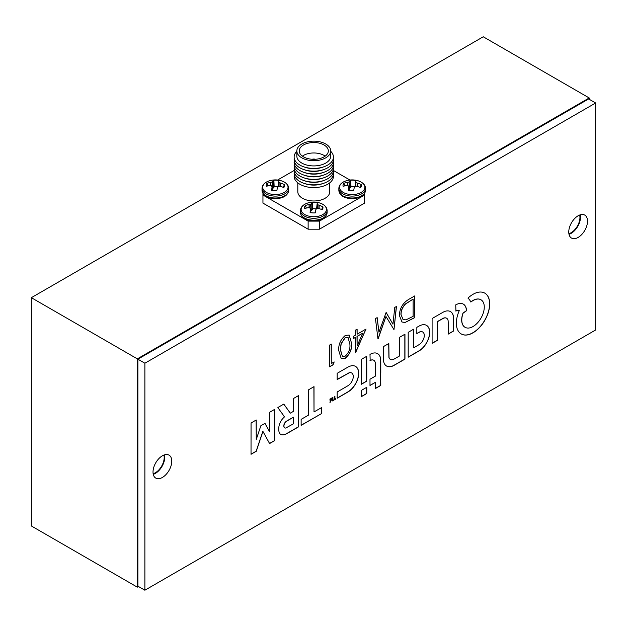 <?xml version="1.0" encoding="UTF-8"?>
<svg xmlns="http://www.w3.org/2000/svg" width="627" height="627" viewBox="0 0 627 627"><rect width="100%" height="100%" fill="white"/><g stroke="black" fill="none" stroke-linecap="round" stroke-linejoin="round"><path stroke-width="0.94" d="M153.145 473.706A12.462 7.195 120 0 0 155.394 472.742A12.462 7.195 120 0 0 163.913 455.053M568.885 233.683A12.462 7.195 120 0 0 571.134 232.719A12.462 7.195 120 0 0 579.654 215.03M589.208 99.27L589.208 97.961L137.321 358.863L137.321 587.154L138.449 586.496M589.208 97.961L483.245 36.781L31.35 297.684L31.35 525.967L137.321 587.154M137.321 358.863L31.35 297.684M324.065 144.994A14.539 8.394 0 0 0 308.218 143.168A14.539 8.394 0 0 0 299.244 150.927A14.539 8.394 0 0 0 303.499 156.86A14.539 8.394 0 0 0 319.347 158.678A14.539 8.394 0 0 0 328.321 150.927A14.539 8.394 0 0 0 324.065 144.994M325.17 156.147A14.539 8.394 0 0 0 324.065 155.425A14.539 8.394 0 0 0 302.394 156.147M296.845 150.927L296.845 156.147A16.937 9.781 0 0 0 301.806 163.059A16.937 9.781 0 0 0 320.264 165.175A16.937 9.781 0 0 0 330.719 156.147L330.719 150.927A16.937 9.781 0 0 0 325.758 144.014A16.937 9.781 0 0 0 307.301 141.89A16.937 9.781 0 0 0 296.845 150.927A16.937 9.781 0 0 0 301.806 157.839A16.937 9.781 0 0 0 320.264 159.956A16.937 9.781 0 0 0 330.719 150.927M296.845 151.303A19.649 11.349 0 0 0 299.886 165.081A19.649 11.349 0 0 0 325.813 166.03A19.649 11.349 0 0 0 330.719 151.303M304.44 167.041A16.937 9.781 0 0 0 323.124 167.041M294.275 158.427A19.649 11.349 0 0 0 299.886 167.817A19.649 11.349 0 0 0 322.388 169.995A19.649 11.349 0 0 0 333.29 158.427M304.44 169.776A16.937 9.781 0 0 0 323.124 169.776M294.275 161.163A19.649 11.349 0 0 0 299.886 170.56A19.649 11.349 0 0 0 322.388 172.738A19.649 11.349 0 0 0 333.29 161.163M304.44 172.519A16.937 9.781 0 0 0 323.124 172.519M294.275 163.906A19.649 11.349 0 0 0 299.886 173.295A19.649 11.349 0 0 0 322.388 175.474A19.649 11.349 0 0 0 333.29 163.906M304.44 175.254A16.937 9.781 0 0 0 323.124 175.254M294.275 166.649A19.649 11.349 0 0 0 299.886 176.038A19.649 11.349 0 0 0 322.388 178.217A19.649 11.349 0 0 0 333.29 166.649M304.44 177.997A16.937 9.781 0 0 0 323.124 177.997M294.275 169.384A19.649 11.349 0 0 0 299.886 178.773A19.649 11.349 0 0 0 322.388 180.952A19.649 11.349 0 0 0 333.29 169.384M304.44 180.733A16.937 9.781 0 0 0 323.124 180.733M294.275 172.127A19.649 11.349 0 0 0 299.886 181.516A19.649 11.349 0 0 0 322.388 183.695A19.649 11.349 0 0 0 333.29 172.127M304.44 183.476A16.937 9.781 0 0 0 323.124 183.476M294.275 174.862A19.649 11.349 0 0 0 299.886 184.26A19.649 11.349 0 0 0 322.388 186.431A19.649 11.349 0 0 0 333.29 174.862M297.809 182.841L297.809 191.76A15.981 9.225 0 0 0 302.488 198.281A15.981 9.225 0 0 0 319.895 200.279A15.981 9.225 0 0 0 329.763 191.76L329.763 182.841M314.707 159.305A3.684 2.124 0 0 0 312.857 159.305M315.444 159.266A3.997 2.304 0 0 0 312.121 159.266M308.131 229.192L308.131 221.112L319.433 221.112L364.624 195.021L364.624 203.109L319.433 229.192L308.131 229.192L262.948 203.109L262.948 193.437M315.256 159.274A3.903 2.249 0 0 0 312.309 159.274M333.431 170.489L349.976 180.035M277.596 180.035L294.134 170.489M308.131 221.112L262.948 195.021M364.624 195.021L364.624 193.437M319.433 221.112L319.433 229.192M272.408 190.475L272.04 187.065A20.417 3.096 90 0 0 271.695 190.31A9.193 5.306 0 0 0 274.226 190.718A9.193 5.306 0 0 0 276.86 190.686A20.417 1.035 -81.8 0 1 277.44 187.457L277.51 187.301A20.268 7.132 -67.7 0 1 278.208 186.462L278.545 186.313A20.268 14.876 -22.9 0 1 279.869 186.243L280.081 186.274A20.417 15.456 10.9 0 1 283.796 187.575A9.193 5.306 0 0 0 284.25 186.815A9.193 5.306 0 0 0 284.493 186.109A9.193 5.306 0 0 0 284.439 184.589A20.417 17.509 -166.1 0 0 280.763 183.155L280.653 186.431M283.255 187.348L284.439 184.589M273.795 194.511A12.665 7.312 0 0 0 287.495 189.362A12.665 7.312 0 0 0 280.99 180.701L280.99 180.701A20.44 20.44 0 0 0 269.759 180.701L269.759 180.701A12.665 7.312 0 0 0 262.885 188.476A12.665 7.312 0 0 0 273.795 194.511M270.684 185.639L270.66 182.426A20.417 17.509 -166.1 0 0 266.953 183.327A9.193 5.306 -0 0 0 266.303 186.313A20.417 15.456 10.9 0 1 269.986 185.545L270.19 185.545A20.268 13.308 40.8 0 1 271.373 185.796L271.64 185.984A20.268 3.347 76.9 0 1 272.016 186.901M270.66 182.426L270.903 185.686M277.902 186.822A6.921 3.997 0 0 0 274.148 186.611L272.651 188.727L272.196 182.002A20.268 16.913 151.4 0 0 270.88 182.371M272.196 182.002L272.988 188.578M273.874 187.677L273.231 181.321A20.268 9.17 103.8 0 0 272.533 181.846M273.231 181.321L273.944 187.559M278.702 181.658L278.176 186.501L278.702 181.642A20.417 1.035 -81.8 0 1 279.054 180.592A9.193 5.306 0 0 0 276.515 180.184A9.193 5.306 0 0 0 273.881 180.215A20.417 3.096 90 0 0 273.301 181.234M278.756 186.297L279.109 182.324A20.268 5.384 -94.8 0 0 278.725 181.712L278.208 186.462M279.109 182.324L279.039 186.282M280.449 186.376L280.551 183.076A20.268 15.346 -131 0 0 279.368 182.52M274.148 186.611L273.881 180.215M272.651 188.727L272.236 188.79M267.925 185.89L266.953 183.327M348.863 186.987L349.239 190.475L348.855 187.065A20.417 3.096 90 0 0 348.51 190.31A9.193 5.306 0 0 0 351.049 190.718A9.193 5.306 0 0 0 353.683 190.686A20.417 1.035 -81.8 0 1 354.263 187.457L354.333 187.301A20.268 7.132 -67.7 0 1 355.031 186.462L355.368 186.313A20.268 14.876 -22.9 0 1 356.685 186.243L356.904 186.274A20.417 15.456 10.9 0 1 360.619 187.575A9.193 5.306 0 0 0 361.074 186.815A9.193 5.306 0 0 0 361.317 186.109A9.193 5.306 0 0 0 361.262 184.589A20.417 17.509 -166.1 0 0 357.578 183.155L357.476 186.431M360.078 187.348L361.262 184.589M350.618 194.511A12.665 7.312 0 0 0 364.318 189.362A12.665 7.312 0 0 0 357.805 180.701L357.805 180.701A20.44 20.44 0 0 0 346.574 180.701L346.574 180.701A12.665 7.312 0 0 0 339.709 188.476A12.665 7.312 0 0 0 350.618 194.511M347.507 185.639L347.483 182.426A20.417 17.509 -166.1 0 0 343.768 183.327A9.193 5.306 -0 0 0 343.126 186.313A20.417 15.456 10.9 0 1 346.802 185.545L347.013 185.545A20.268 13.308 40.8 0 1 348.197 185.796L348.455 185.984A20.268 3.347 76.9 0 1 348.839 186.901M347.483 182.426L347.726 185.686M354.725 186.822A6.921 3.997 0 0 0 350.971 186.611L349.474 188.727L349.02 182.002A20.268 16.913 151.4 0 0 347.695 182.371M349.02 182.002L349.811 188.578M350.697 187.677L350.054 181.321A20.268 9.17 103.8 0 0 349.357 181.846M350.054 181.321L350.767 187.559M355.525 181.658L355 186.501L355.525 181.642A20.417 1.035 -81.8 0 1 355.877 180.592A9.193 5.306 0 0 0 353.338 180.184A9.193 5.306 0 0 0 350.705 180.215A20.417 3.096 90 0 0 350.125 181.234M355.58 186.297L355.924 182.324A20.268 5.384 -94.8 0 0 355.548 181.712L355.031 186.462M355.924 182.324L355.862 186.282M357.272 186.376L357.374 183.076A20.268 15.346 -131 0 0 356.191 182.52M350.971 186.611L350.705 180.215M349.474 188.727L349.059 188.79M344.748 185.89L343.768 183.327M310.82 212.647L310.451 209.246A20.417 3.096 90 0 0 310.099 212.49A9.193 5.306 0 0 0 312.638 212.89A9.193 5.306 0 0 0 315.271 212.867A20.417 1.035 -81.8 0 1 315.851 209.637L315.922 209.481A20.268 7.132 -67.7 0 1 316.619 208.642L316.956 208.485A20.268 14.876 -22.9 0 1 318.281 208.423L318.492 208.446A20.417 15.456 10.9 0 1 322.207 209.755A9.193 5.306 0 0 0 322.662 208.995A9.193 5.306 0 0 0 322.905 208.289A9.193 5.306 0 0 0 322.85 206.769A20.417 17.509 -166.1 0 0 319.174 205.327L319.065 208.611M321.667 209.528L322.85 206.769M312.207 216.683A12.665 7.312 0 0 0 325.907 211.534A12.665 7.312 0 0 0 319.394 202.882L319.394 202.882A20.44 20.44 0 0 0 308.17 202.882L308.17 202.882A12.665 7.312 0 0 0 301.297 210.648A12.665 7.312 0 0 0 312.207 216.683M309.095 207.819L309.072 204.598A20.417 17.509 -166.1 0 0 305.357 205.499A9.193 5.306 -0 0 0 304.714 208.485A20.417 15.456 10.9 0 1 308.398 207.717L308.602 207.725A20.268 13.308 40.8 0 1 309.785 207.968L310.051 208.164A20.268 3.347 76.9 0 1 310.428 209.081M309.072 204.598L309.315 207.858M316.314 209.003A6.921 3.997 0 0 0 312.56 208.783L311.063 210.899L310.608 204.175A20.268 16.913 151.4 0 0 309.291 204.551M310.608 204.175L311.4 210.75M312.285 209.849L311.643 203.493A20.268 9.17 103.8 0 0 310.945 204.026M311.643 203.493L312.356 209.732M317.121 203.806L316.588 208.673L317.113 203.83A20.417 1.035 -81.8 0 1 317.466 202.764A9.193 5.306 0 0 0 314.926 202.364A9.193 5.306 0 0 0 312.293 202.388A20.417 3.096 90 0 0 311.713 203.414M317.168 208.47L317.521 204.504A20.268 5.384 -94.8 0 0 317.137 203.893L316.619 208.634M317.521 204.504L317.45 208.454M318.861 208.548L318.963 205.248A20.268 15.346 -131 0 0 317.779 204.692M312.56 208.783L312.293 202.388M311.063 210.899L310.647 210.97M306.337 208.07L305.357 205.499M418.178 326.565A27.886 16.098 120 0 0 417.833 326.769L416.845 327.357L416.814 333.58L418.24 332.796A65.067 37.565 -60 0 1 418.891 332.451A26.177 15.111 -60 0 1 419.4 332.185A17.266 9.969 -60 0 1 419.8 331.996A2.72 1.567 -60 0 1 420.035 331.902A8.394 4.844 -60 0 1 421.422 331.683A7.43 4.287 -60 0 1 422.59 331.949A7.32 4.224 -60 0 1 422.739 332.028A7.32 4.224 -60 0 1 423.491 332.702A7.916 4.569 -60 0 1 424.079 333.885A5.047 2.916 -60 0 1 424.197 334.418A11.168 6.45 -60 0 1 424.26 335.132A11.31 6.529 -60 0 1 424.267 335.876A5.714 3.3 -60 0 1 424.22 336.542A7.383 4.264 -60 0 1 423.75 338.509A7.43 4.295 -60 0 1 422.872 340.485A7.649 4.42 -60 0 1 421.657 342.318A8.292 4.789 -60 0 1 420.176 343.87A3.684 2.132 -60 0 1 419.808 344.168A9.115 5.267 -60 0 1 419.345 344.474A37.534 21.671 -60 0 1 418.554 344.952A906.697 523.482 -60 0 1 416.665 346.065L413.601 347.86L413.601 329.199L408.201 332.349L408.201 357.194L413.82 353.957A971.693 561.008 120 0 0 416.014 352.695A585.203 337.875 120 0 0 417.943 351.575A1047.435 604.741 120 0 0 419.581 350.611A6.199 3.582 120 0 0 419.949 350.375A15.04 8.684 120 0 0 423.586 347.107A15.456 8.919 120 0 0 426.666 342.765A15.369 8.872 120 0 0 428.797 337.914A14.742 8.512 120 0 0 429.691 333.196A15.855 9.154 120 0 0 429.479 329.943A15.103 8.715 120 0 0 428.515 327.341A15.009 8.668 120 0 0 426.854 325.57A15.471 8.935 120 0 0 426.572 325.389A15.471 8.935 120 0 0 424.612 324.723A15.001 8.66 120 0 0 423.131 324.7A14.194 8.19 120 0 0 421.571 325.005A16.482 9.515 120 0 0 419.839 325.687A27.886 16.098 120 0 0 418.178 326.565M251.027 454.167L256.153 451.213L259.484 441.298A2189.946 1264.377 -60 0 1 261.036 436.682A395.833 228.534 -60 0 1 262.039 433.727A1860.301 1074.051 -60 0 1 262.807 431.478L262.972 431.509A0.831 0.478 -60 0 1 263.011 431.564L263.975 433.312A3531.029 2038.651 -60 0 1 265.041 435.263A6817.833 3936.298 -60 0 1 266.303 437.56L269.586 443.548L274.814 440.569L274.814 409.259L269.641 412.276L269.586 431.713L265.009 423.366L260.871 425.717L256.255 439.488L256.224 419.988L251.059 423.006L251.027 454.301L256.271 451.275L259.594 441.361A2189.946 1264.377 -60 0 1 261.145 436.753A395.833 228.534 -60 0 1 262.149 433.79A1860.301 1074.051 -60 0 1 262.925 431.541L262.854 431.447M329.912 402.275L330.155 402.15A1.85 1.066 120 0 0 330.413 401.985L330.539 401.813A1.332 0.768 120 0 0 330.641 401.523A217.389 125.51 120 0 0 330.962 400.238A47.785 27.588 -60 0 1 331.087 399.775A24.602 14.202 -60 0 1 331.189 399.391A116.003 66.971 -60 0 1 331.283 399.046L331.409 399.085A198.093 114.373 -60 0 1 331.534 399.375A35.143 20.291 -60 0 1 331.659 399.697A68.429 39.509 -60 0 1 331.808 400.081L332.529 400.904A4.945 2.861 120 0 0 332.694 400.818A1.05 0.603 120 0 0 332.804 400.739L332.921 400.543A141.114 81.471 120 0 0 332.921 400.081A53.616 30.95 120 0 0 332.929 399.548A95.461 55.113 120 0 0 332.921 398.929L332.906 397.346L332.396 397.636L332.341 399.885L331.652 398.067L331.197 398.286L330.476 401.045L330.421 398.78L329.912 399.07L330.264 402.213A1.85 1.066 120 0 0 330.523 402.048L330.648 401.883A1.332 0.768 120 0 0 330.75 401.586A217.389 125.51 120 0 0 331.08 400.308A47.785 27.588 -60 0 1 331.197 399.846A24.602 14.202 -60 0 1 331.299 399.454A116.003 66.971 -60 0 1 331.393 399.109L331.424 399.085M279.517 406.555A380.009 219.403 120 0 0 279.517 406.562A89.41 51.626 120 0 0 278.6 407.095A331.55 191.423 120 0 0 277.886 407.519L278.843 408.969A1094.209 631.742 120 0 0 279.916 410.466A2136.111 1233.293 120 0 0 281.194 412.237A5115.293 2953.327 -60 0 1 282.471 414A2587.966 1494.172 -60 0 1 283.545 415.497L284.431 416.947A0.839 0.486 120 0 0 284.25 417.088A42.91 24.774 120 0 0 283.702 417.613A26.193 15.126 120 0 0 283.153 418.17A8.519 4.914 120 0 0 282.753 418.601A9.381 5.416 120 0 0 281.774 419.824A9.961 5.753 120 0 0 280.888 421.187A10.032 5.792 120 0 0 280.136 422.637A9.703 5.604 120 0 0 279.54 424.111A9.491 5.478 120 0 0 279.117 425.6A13.206 7.626 120 0 0 278.835 427.183A14.413 8.323 120 0 0 278.717 428.766A14.97 8.645 120 0 0 278.764 430.271A12.603 7.273 120 0 0 279.462 432.943A9.209 5.314 120 0 0 280.825 434.472A9.209 5.314 120 0 0 280.912 434.519A9.695 5.596 120 0 0 283.083 434.895A14.883 8.59 120 0 0 285.896 434.103A6.591 3.809 120 0 0 286.343 433.876A470.344 271.554 120 0 0 287.864 433.014A442.78 255.644 120 0 0 289.87 431.87A1411.949 815.194 120 0 0 292.574 430.318L298.703 426.775L298.679 395.519L293.475 398.513L293.452 411.351L290.317 413.154L283.812 404.094L280.833 405.802A380.009 219.403 120 0 0 279.517 406.555M473.071 294.282A25.582 14.774 120 0 0 472.923 294.369A26.005 15.009 120 0 0 471.183 295.489A22.705 13.112 120 0 0 469.521 296.743A12.885 7.438 120 0 0 469.192 297.026A53.193 30.707 120 0 0 468.714 297.441A58.303 33.662 120 0 0 468.259 297.849A6.011 3.472 120 0 0 468.008 298.084L467.993 298.131A2.179 1.254 120 0 0 468.063 298.225A3.511 2.03 120 0 0 468.173 298.358A13.433 7.751 120 0 0 468.353 298.515A17.901 10.33 -60 0 1 468.98 299.142A27.988 16.161 -60 0 1 469.615 299.933A27.815 16.059 -60 0 1 470.187 300.803A17.133 9.891 -60 0 1 470.618 301.658A16.678 9.624 120 0 0 470.689 301.799A10.361 5.98 120 0 0 470.744 301.924A15.409 8.896 120 0 0 470.799 302.026L470.846 302.042A6.137 3.543 120 0 0 470.971 301.955A4.248 2.453 120 0 0 471.12 301.853A7.477 4.318 120 0 0 471.3 301.72A5.235 3.025 -60 0 1 471.528 301.548A23.489 13.559 -60 0 1 471.872 301.313A26.224 15.142 -60 0 1 472.256 301.054A22.368 12.916 -60 0 1 472.625 300.819A16.137 9.319 -60 0 1 473.103 300.529A16.137 9.319 -60 0 1 473.996 300.059A14.946 8.629 -60 0 1 475.329 299.51A15.103 8.715 -60 0 1 476.638 299.173A16.937 9.781 -60 0 1 477.923 299.04A18.199 10.51 -60 0 1 478.738 299.063A13.81 7.971 -60 0 1 479.467 299.181A13.849 7.994 -60 0 1 480.149 299.385A18.418 10.635 -60 0 1 480.838 299.706A16.294 9.405 -60 0 1 480.98 299.784A16.294 9.405 -60 0 1 482.085 300.623A15.62 9.021 -60 0 1 483.064 301.885A15.683 9.052 -60 0 1 483.77 303.484A16.592 9.577 -60 0 1 484.177 305.38A11.012 6.356 -60 0 1 484.256 306.313A23.536 13.59 -60 0 1 484.256 307.489A23.379 13.496 -60 0 1 484.185 308.703A10.173 5.87 -60 0 1 484.068 309.714A17.305 9.993 -60 0 1 483.605 311.846A15.887 9.17 -60 0 1 482.939 313.978A15.628 9.021 -60 0 1 482.061 316.079A16.059 9.272 -60 0 1 480.98 318.14A15.926 9.193 -60 0 1 478.785 321.385A15.816 9.131 -60 0 1 476.238 324.143A15.887 9.17 -60 0 1 473.495 326.252A16.231 9.374 -60 0 1 470.705 327.6A15.322 8.849 -60 0 1 468.612 328.046A16.083 9.287 -60 0 1 466.66 327.921A16.239 9.374 -60 0 1 465.062 327.31A16.239 9.374 -60 0 1 464.952 327.247A16.036 9.256 -60 0 1 463.565 326.032A11.372 6.56 -60 0 1 463.235 325.585A20.33 11.733 -60 0 1 462.898 325.005A20.816 12.023 -60 0 1 462.585 324.386A13.622 7.861 -60 0 1 462.35 323.783A15.753 9.099 -60 0 1 461.88 321.675A15.887 9.17 -60 0 1 461.801 319.276A15.949 9.209 -60 0 1 462.123 316.666A16.028 9.256 -60 0 1 462.836 313.947L463.094 313.147L466.527 310.741A6.544 3.778 120 0 0 466.504 310.24A20.542 11.858 120 0 0 466.433 309.597A21.663 12.509 120 0 0 466.331 308.931A13.026 7.524 120 0 0 466.222 308.374A15.518 8.958 120 0 0 465.422 306.289A15.111 8.723 120 0 0 464.184 304.73A15.087 8.715 120 0 0 463.377 304.15A15.087 8.715 120 0 0 462.546 303.766A15.424 8.903 120 0 0 460.586 303.437A16.114 9.303 120 0 0 459.56 303.507A14.092 8.135 120 0 0 458.525 303.711A14.962 8.637 120 0 0 457.436 304.079A20.863 12.046 120 0 0 456.229 304.62L455.735 304.863L455.923 311.047A19.453 11.231 120 0 0 456.017 311.008L456.19 310.937A152.635 88.125 120 0 0 456.378 310.851A155.386 89.716 120 0 0 456.574 310.773A5.941 3.433 -60 0 1 457.216 310.553A8.668 5.008 -60 0 1 457.898 310.443A8.425 4.867 -60 0 1 458.533 310.436A4.891 2.821 -60 0 1 459.035 310.553L459.003 311.243A23.191 13.386 120 0 0 457.459 315.663A23.677 13.669 120 0 0 456.566 320.021A23.748 13.708 120 0 0 456.378 324.104A23.497 13.567 120 0 0 456.895 327.733A22.376 12.916 120 0 0 457.428 329.332A24.508 14.147 120 0 0 458.141 330.79A24.672 14.241 120 0 0 459.027 332.067A23.144 13.363 120 0 0 460.046 333.117A16.451 9.499 120 0 0 460.539 333.501A35.049 20.236 120 0 0 461.166 333.901A34.979 20.197 120 0 0 461.292 333.972A34.979 20.197 120 0 0 461.817 334.262A16.075 9.28 120 0 0 462.381 334.505A24.492 14.139 120 0 0 464.356 334.998A23.434 13.528 120 0 0 466.496 335.037A23.332 13.473 120 0 0 468.761 334.63A24.006 13.857 120 0 0 471.136 333.776A13.716 7.924 120 0 0 471.943 333.376A47.519 27.439 120 0 0 473.064 332.757A47.527 27.439 120 0 0 474.177 332.091A13.136 7.587 120 0 0 474.984 331.55A24.179 13.959 120 0 0 477.641 329.394A23.301 13.449 120 0 0 480.149 326.847A23.254 13.426 120 0 0 482.476 323.955A23.967 13.833 120 0 0 484.569 320.773A24.124 13.927 120 0 0 486.474 317.16A23.411 13.512 120 0 0 487.971 313.469A23.309 13.457 120 0 0 489.021 309.777A23.654 13.653 120 0 0 489.593 306.195A15.706 9.068 120 0 0 489.663 305.184A39.572 22.846 120 0 0 489.679 303.93A39.462 22.784 120 0 0 489.663 302.716A14.907 8.606 120 0 0 489.601 301.791A24.202 13.974 120 0 0 489.044 298.93A23.105 13.339 120 0 0 488.049 296.5A23.105 13.339 120 0 0 486.623 294.565A24.187 13.966 120 0 0 484.82 293.154A24.187 13.966 120 0 0 484.804 293.138A25.589 14.774 120 0 0 483.778 292.644A22.384 12.924 120 0 0 482.719 292.292A22.164 12.799 120 0 0 481.599 292.096A24.461 14.123 120 0 0 480.392 292.033A28.34 16.365 120 0 0 479.357 292.088A21.404 12.36 120 0 0 478.362 292.221A21.02 12.132 120 0 0 477.359 292.448A26.201 15.126 120 0 0 476.269 292.785A20.793 12.007 120 0 0 474.647 293.452A25.582 14.774 120 0 0 473.071 294.282M470.759 301.955A6.137 3.543 120 0 0 470.853 301.893A4.248 2.453 120 0 0 471.01 301.783A7.477 4.318 120 0 0 471.183 301.65A5.235 3.025 -60 0 1 471.418 301.477A23.489 13.559 -60 0 1 471.763 301.242A26.224 15.142 -60 0 1 472.147 300.991A22.368 12.916 -60 0 1 472.515 300.756A16.137 9.319 -60 0 1 472.993 300.466A16.137 9.319 -60 0 1 473.887 299.988A14.946 8.629 -60 0 1 475.219 299.44A15.103 8.715 -60 0 1 476.52 299.103A16.937 9.781 -60 0 1 477.813 298.977A18.199 10.51 -60 0 1 478.628 299.001A13.81 7.971 -60 0 1 479.349 299.11A13.849 7.994 -60 0 1 480.039 299.322A18.418 10.635 -60 0 1 480.721 299.635A16.294 9.405 -60 0 1 480.87 299.722A16.294 9.405 -60 0 1 480.925 299.753M153.27 474.341A13.261 7.657 120 0 0 164.768 457.154A13.261 7.657 120 0 0 164.525 454.841M171.774 461.198A13.261 7.657 120 0 0 169.031 455.131A13.261 7.657 120 0 0 158.811 458.682A13.261 7.657 120 0 0 153.019 472.029A13.261 7.657 120 0 0 155.77 478.095A13.261 7.657 120 0 0 165.99 474.545A13.261 7.657 120 0 0 171.774 461.198M569.01 234.318A13.261 7.657 120 0 0 580.508 217.13A13.261 7.657 120 0 0 580.265 214.818M587.515 221.174A13.261 7.657 120 0 0 584.772 215.108A13.261 7.657 120 0 0 574.551 218.658A13.261 7.657 120 0 0 568.76 232.006A13.261 7.657 120 0 0 571.51 238.072A13.261 7.657 120 0 0 581.731 234.522A13.261 7.657 120 0 0 587.515 221.174M395.668 358.205A116.167 67.065 -60 0 1 394.689 358.746A104.419 60.286 -60 0 1 393.913 359.177A5.314 3.064 -60 0 1 393.576 359.342A7.814 4.514 -60 0 1 392.04 359.749A7.43 4.287 -60 0 1 390.707 359.553A7.516 4.334 -60 0 1 390.417 359.404A7.516 4.334 -60 0 1 389.68 358.762A8.175 4.718 -60 0 1 389.014 357.445L388.826 343.533L383.426 346.613L383.45 353.628A2986.315 1724.156 120 0 0 383.465 358.762A45.442 26.232 120 0 0 383.505 360.306A9.429 5.447 120 0 0 383.599 361.238A14.076 8.127 120 0 0 383.81 362.179A15.04 8.684 120 0 0 384.986 364.616A15.518 8.958 120 0 0 386.585 366.043A15.518 8.958 120 0 0 386.867 366.192A15.456 8.919 120 0 0 389.281 366.764A14.789 8.535 120 0 0 392.047 366.286A12.046 6.952 120 0 0 392.933 365.925A25.096 14.484 120 0 0 394.007 365.384A87.349 50.434 120 0 0 395.723 364.428A1484.352 856.991 120 0 0 399.43 362.288L404.956 359.106L404.956 334.191L399.532 337.318L399.532 355.971L396.805 357.547A220.359 127.226 -60 0 1 395.668 358.205M453.572 331.009L453.65 324.402A5173.197 2986.762 120 0 0 453.634 318.375A12.814 7.399 120 0 0 453.587 317.387A15.51 8.958 120 0 0 452.639 313.915A15.087 8.707 120 0 0 450.617 311.666A15.22 8.786 120 0 0 450.492 311.595A15.22 8.786 120 0 0 447.717 310.882A16.02 9.248 120 0 0 444.245 311.627A5.384 3.104 120 0 0 443.783 311.846A159.282 91.965 120 0 0 442.607 312.505A268.356 154.932 120 0 0 440.836 313.508A1832.682 1058.11 120 0 0 437.912 315.193L432.097 318.547L432.097 343.4L437.521 340.273L437.552 321.62L440.554 319.911A632.659 365.267 -60 0 1 442.247 318.955A51.359 29.657 -60 0 1 443.109 318.485A16.764 9.679 -60 0 1 443.642 318.21A3.394 1.959 -60 0 1 443.987 318.077A7.775 4.491 -60 0 1 445.366 317.881A7.916 4.569 -60 0 1 446.565 318.195A7.712 4.452 -60 0 1 446.651 318.25A7.712 4.452 -60 0 1 447.474 318.994A6.96 4.021 -60 0 1 448.023 320.193A5.988 3.456 -60 0 1 448.14 320.875A19.837 11.451 -60 0 1 448.195 321.878A80.452 46.445 -60 0 1 448.219 323.618A1832.407 1057.945 -60 0 1 448.219 327.749L448.227 334.12L450.899 332.576A275.504 159.062 120 0 0 451.926 331.981A143.128 82.639 120 0 0 452.796 331.471A1038.743 599.718 120 0 0 453.572 331.009L453.533 324.339A5173.197 2986.762 120 0 0 453.517 318.312A12.814 7.399 120 0 0 453.478 317.317A15.51 8.958 120 0 0 452.529 313.845A15.087 8.707 120 0 0 450.499 311.603A15.22 8.786 120 0 0 450.437 311.556M366.685 381.161L366.756 377.383A3154.923 1821.506 120 0 0 366.764 373.378A6156.247 3554.33 120 0 0 366.756 368.637L366.74 356.285L361.348 359.365L361.348 384.28L364.036 382.729A444.104 256.404 120 0 0 365.4 381.937A50.058 28.905 120 0 0 366.168 381.482A65.859 38.028 120 0 0 366.685 381.161L366.646 377.321A3154.923 1821.506 120 0 0 366.646 373.316A6156.247 3554.33 120 0 0 366.646 368.566L366.63 356.348M348.541 391.624A7.422 4.287 120 0 0 348.941 391.366A14.131 8.159 120 0 0 350.893 389.814A15.636 9.029 120 0 0 352.789 387.847A15.824 9.139 120 0 0 354.529 385.574A14.97 8.645 120 0 0 356.003 383.128A14.413 8.323 120 0 0 356.841 381.396A16.341 9.436 120 0 0 357.547 379.578A16.184 9.35 120 0 0 358.103 377.767A13.723 7.924 120 0 0 358.472 376.059A16.561 9.562 120 0 0 358.581 375.252A12.258 7.077 120 0 0 358.652 374.515A13.238 7.642 120 0 0 358.683 373.77A22.721 13.12 120 0 0 358.675 372.947A17.525 10.118 120 0 0 358.581 371.623A13.52 7.806 120 0 0 358.37 370.471A13.402 7.736 120 0 0 358.033 369.428A16.89 9.75 120 0 0 357.555 368.449A17.932 10.353 120 0 0 357.147 367.822A11.647 6.725 120 0 0 356.732 367.32A12.415 7.171 120 0 0 356.238 366.889A23.058 13.316 120 0 0 355.619 366.466A15.934 9.201 120 0 0 355.501 366.395A15.934 9.201 120 0 0 354.13 365.839A14.405 8.316 120 0 0 352.484 365.674A14.531 8.386 120 0 0 350.681 365.972A16.561 9.562 120 0 0 348.722 366.724A11.067 6.388 120 0 0 348.197 366.991A465.43 268.717 120 0 0 346.707 367.837A436.337 251.921 120 0 0 344.834 368.903A909.942 525.355 120 0 0 342.585 370.196L337.169 373.324L337.169 379.578L349.208 372.846A8.802 5.079 -60 0 1 350.556 372.689A7.25 4.185 -60 0 1 351.669 372.994A7.14 4.123 -60 0 1 351.723 373.026A7.14 4.123 -60 0 1 352.507 373.755A8.269 4.773 -60 0 1 353.072 374.938A5.51 3.182 -60 0 1 353.189 375.455A9.922 5.729 -60 0 1 353.252 376.114A9.93 5.729 -60 0 1 353.267 376.803A5.549 3.206 -60 0 1 353.22 377.43A7.634 4.405 -60 0 1 352.68 379.648A7.571 4.373 -60 0 1 351.645 381.851A7.579 4.373 -60 0 1 350.219 383.81A7.649 4.413 -60 0 1 348.557 385.331A5.627 3.253 -60 0 1 348.134 385.605A333.298 192.426 -60 0 1 346.802 386.397A338.995 195.718 -60 0 1 345.03 387.439A1134.455 654.98 -60 0 1 342.608 388.842L337.169 391.977L337.169 398.239L342.781 394.994A962.414 555.655 120 0 0 344.968 393.725A589.247 340.202 120 0 0 346.903 392.588A976.96 564.049 120 0 0 348.541 391.624L348.432 391.554A7.422 4.287 120 0 0 348.831 391.303A14.131 8.159 120 0 0 350.783 389.743A15.636 9.029 120 0 0 352.68 387.776A15.824 9.139 120 0 0 354.412 385.511A14.97 8.645 120 0 0 355.893 383.058A14.413 8.323 120 0 0 356.724 381.326A16.341 9.436 120 0 0 357.437 379.515A16.184 9.35 120 0 0 357.993 377.705A13.723 7.924 120 0 0 358.354 375.996A16.561 9.562 120 0 0 358.472 375.189A12.258 7.077 120 0 0 358.542 374.452A13.238 7.642 120 0 0 358.573 373.708A22.721 13.12 120 0 0 358.566 372.885A17.525 10.118 120 0 0 358.464 371.552A13.52 7.806 120 0 0 358.26 370.4A13.402 7.736 120 0 0 357.923 369.366A16.89 9.75 120 0 0 357.445 368.386A17.932 10.353 120 0 0 357.037 367.751A11.647 6.725 120 0 0 356.614 367.257A12.415 7.171 120 0 0 356.128 366.826A23.058 13.316 120 0 0 355.501 366.403A15.934 9.201 120 0 0 355.446 366.364M301.132 425.372L321.58 413.569L321.549 407.613L314.009 411.939L314.009 386.624L308.672 389.743L308.649 415.035L301.132 419.369L301.132 425.372M365.917 394.022A1038.743 599.718 120 0 0 366.693 393.56L366.748 393.474A1038.743 599.718 120 0 0 366.756 392.565A143.128 82.639 120 0 0 366.764 391.554A275.504 159.062 120 0 0 366.771 390.37L366.771 387.282L361.348 390.409L361.348 396.672L364.021 395.128A275.504 159.062 120 0 0 365.047 394.532A143.128 82.639 120 0 0 365.917 394.022L365.807 393.952A1038.743 599.718 120 0 0 366.583 393.497L366.638 393.403A1038.743 599.718 120 0 0 366.646 392.502A143.128 82.639 120 0 0 366.654 391.491A275.504 159.062 120 0 0 366.654 390.307L366.654 387.345M380.777 372.61A9934.737 5735.851 120 0 0 380.777 363.174A139.037 80.272 120 0 0 380.738 360.384A22.117 12.767 120 0 0 380.652 358.887A11.568 6.678 120 0 0 380.44 357.703A15.675 9.052 120 0 0 379.97 356.34A14.311 8.261 120 0 0 379.327 355.203A14.546 8.394 120 0 0 378.496 354.286A16.858 9.734 120 0 0 377.611 353.659A16.858 9.734 120 0 0 377.47 353.581A15.84 9.146 120 0 0 375.965 353.032A14.217 8.206 120 0 0 374.311 352.946A14.766 8.527 120 0 0 372.493 353.307A18.606 10.737 120 0 0 370.486 354.122L369.993 354.365L370.173 360.556A4.812 2.774 120 0 0 370.267 360.517A21.208 12.242 120 0 0 370.408 360.454A23.614 13.629 120 0 0 370.557 360.392A19.876 11.474 120 0 0 370.706 360.321A5.87 3.386 -60 0 1 371.646 360.016A8.198 4.734 -60 0 1 372.595 359.945A8.37 4.836 -60 0 1 373.473 360.125A6.576 3.793 -60 0 1 373.817 360.29A6.576 3.793 -60 0 1 374.17 360.541A6.027 3.48 -60 0 1 374.468 360.87A11.27 6.505 -60 0 1 374.766 361.317A11.294 6.521 -60 0 1 375.024 361.81A6.145 3.543 -60 0 1 375.205 362.288A3.268 1.889 -60 0 1 375.275 362.751A17.399 10.048 -60 0 1 375.314 363.527A96.472 55.701 -60 0 1 375.33 364.992A4867.934 2810.512 -60 0 1 375.346 369.436L375.361 376.129L369.993 379.225L369.993 385.487L375.354 382.392L375.385 388.536L380.777 385.456L380.667 372.548A9934.737 5735.851 120 0 0 380.66 363.104A139.037 80.272 120 0 0 380.628 360.321A22.117 12.767 120 0 0 380.534 358.824A11.568 6.678 120 0 0 380.33 357.641A15.675 9.052 120 0 0 379.86 356.277A14.311 8.261 120 0 0 379.21 355.141A14.546 8.394 120 0 0 378.379 354.224A16.858 9.734 120 0 0 377.556 353.628M357.116 334.207L366.043 329.05L355.423 352.46L355.423 337.412L353.252 338.666L353.252 336.433L355.423 335.179L355.423 330.163L357.116 329.183L357.116 334.207L356.998 329.253M333.47 400.339L335.813 399.023L335.813 398.435L334.912 398.96L334.912 396.146L334.379 396.491L334.348 399.281L333.47 400.339M144.884 363.229L144.884 590.219L595.65 329.974L595.65 102.985L144.884 363.229L137.885 359.185L137.885 586.174L144.884 590.219M399.36 315.397C399.712 308.194 402.918 302.81 408.969 299.244L414.808 295.881L414.808 317.623L405.026 322.482L401.978 322.027L399.36 315.397M392.957 324.167L394.759 307.449L396.46 306.47L393.975 329.645L385.958 316.431L377.963 338.893L375.455 318.594L377.156 317.615L378.959 332.216L386.138 312.426L392.957 324.167L386.083 312.465M338.768 350.642C338.298 344.717 340.461 339.662 345.265 335.469L349.176 335.069L351.559 343.251C352.115 349.106 350.015 354.13 345.265 358.323L341.268 358.73L338.768 350.642M331.283 363.613L334.183 361.936L333.078 364.804L329.59 366.819L329.59 345.077L331.283 344.098L331.283 363.613L331.174 344.168M595.65 102.985L588.643 98.941L137.885 359.185M414.69 295.944L414.808 317.623M414.69 317.552L405.026 322.482M404.917 322.411L401.923 321.988M400.935 314.354L403.114 319.574L406.006 319.856L413.115 316.369L413.115 299.087L405.457 303.923C402.44 307.065 400.927 310.545 400.935 314.354L403.059 319.535M405.457 303.923L405.575 303.993C402.55 307.136 401.045 310.608 401.045 314.425M413.115 299.087L405.575 303.993M333.47 400.214L335.813 399.023M334.912 398.96L334.802 396.217M335.704 398.96L335.704 398.498M396.335 306.54L393.975 329.645M378.206 338.752L385.958 316.431M377.062 317.67L378.959 332.216M365.854 329.159L355.768 352.264M353.252 338.533L355.423 337.412M362.727 333.196L356.998 336.37L357.116 345.877L362.727 333.196L357.116 336.433L357.116 345.877M349.121 335.037L351.559 343.251M351.449 343.188C352.006 349.043 349.905 354.067 345.156 358.26L345.265 358.323M345.156 358.26L341.213 358.699M348.024 337.483L345.093 337.663L341.057 343.729L340.343 349.607L342.342 356.324M345.211 356.128C348.839 352.719 350.391 348.753 349.874 344.239L348.079 337.514L345.211 337.734L341.166 343.8L340.453 349.67L342.397 356.363L345.211 356.128M334.003 362.038L333.078 364.804M332.961 364.742L329.59 366.685M461.237 333.94A34.979 20.197 120 0 0 461.707 334.191A16.075 9.28 120 0 0 462.264 334.442A24.492 14.139 120 0 0 464.246 334.928A23.434 13.528 120 0 0 466.378 334.967A23.332 13.473 120 0 0 468.643 334.559A24.006 13.857 120 0 0 471.018 333.713A13.716 7.924 120 0 0 471.833 333.313A47.519 27.439 120 0 0 472.954 332.686A47.527 27.439 120 0 0 474.067 332.02A13.136 7.587 120 0 0 474.866 331.487A24.179 13.959 120 0 0 477.523 329.332A23.301 13.449 120 0 0 480.039 326.785A23.254 13.426 120 0 0 482.359 323.893A23.967 13.833 120 0 0 484.452 320.71A24.124 13.927 120 0 0 486.364 317.097A23.411 13.512 120 0 0 487.861 313.398A23.309 13.457 120 0 0 488.911 309.714A23.654 13.653 120 0 0 489.483 306.125A15.706 9.068 120 0 0 489.546 305.114A39.572 22.846 120 0 0 489.569 303.868A39.462 22.784 120 0 0 489.554 302.653A14.907 8.606 120 0 0 489.483 301.728A24.202 13.974 120 0 0 488.927 298.86A23.105 13.339 120 0 0 487.931 296.438A23.105 13.339 120 0 0 486.513 294.502A24.187 13.966 120 0 0 484.765 293.115M455.735 311.016L455.805 310.984A19.453 11.231 120 0 0 455.907 310.945L456.072 310.874A152.635 88.125 120 0 0 456.268 310.788A155.386 89.716 120 0 0 456.456 310.71A5.941 3.433 -60 0 1 457.099 310.49A8.668 5.008 -60 0 1 457.781 310.381A8.425 4.867 -60 0 1 458.415 310.373A4.891 2.821 -60 0 1 458.925 310.49L459.254 310.639M465.007 327.27A16.239 9.374 -60 0 1 464.944 327.239A16.239 9.374 -60 0 1 464.842 327.176A16.036 9.256 -60 0 1 463.455 325.969A11.372 6.56 -60 0 1 463.118 325.523A20.33 11.733 -60 0 1 462.781 324.943A20.816 12.023 -60 0 1 462.475 324.316A13.622 7.861 -60 0 1 462.24 323.72A15.753 9.099 -60 0 1 461.762 321.612A15.887 9.17 -60 0 1 461.691 319.214A15.949 9.209 -60 0 1 462.013 316.604A16.028 9.256 -60 0 1 462.718 313.884L462.985 313.077L466.41 310.678A6.544 3.778 120 0 0 466.394 310.177A20.542 11.858 120 0 0 466.323 309.526A21.663 12.509 120 0 0 466.222 308.868A13.026 7.524 120 0 0 466.104 308.312A15.518 8.958 120 0 0 465.312 306.227A15.111 8.723 120 0 0 464.074 304.667A15.087 8.715 120 0 0 463.314 304.119M375.385 388.411L380.667 385.393L380.667 372.548M369.993 385.354L375.354 382.392M369.993 360.517L370.063 360.494A4.812 2.774 120 0 0 370.157 360.454A21.208 12.242 120 0 0 370.291 360.392A23.614 13.629 120 0 0 370.447 360.321A19.876 11.474 120 0 0 370.596 360.259A5.87 3.386 -60 0 1 371.529 359.945A8.198 4.734 -60 0 1 372.485 359.882A8.37 4.836 -60 0 1 373.355 360.063A6.576 3.793 -60 0 1 373.7 360.227A6.576 3.793 -60 0 1 373.755 360.259M361.348 396.546L363.911 395.065A275.504 159.062 120 0 0 364.938 394.469A143.128 82.639 120 0 0 365.807 393.952M290.317 413.154L283.765 404.125M280.771 434.44A9.209 5.314 120 0 0 280.794 434.456A9.695 5.596 120 0 0 282.973 434.832A14.883 8.59 120 0 0 285.779 434.033A6.591 3.809 120 0 0 286.233 433.806A470.344 271.554 120 0 0 287.754 432.951A442.78 255.644 120 0 0 289.76 431.807A1411.949 815.194 120 0 0 292.456 430.247L298.593 426.713L298.562 395.582M293.452 417.214L289.933 419.267A986.835 569.755 120 0 0 287.911 420.451A63.209 36.491 120 0 0 286.954 421.031A19.508 11.262 120 0 0 286.382 421.391A2.5 1.442 120 0 0 286.053 421.642A5.149 2.97 120 0 0 285.144 422.606A3.253 1.881 120 0 0 284.486 423.656A3.253 1.873 120 0 0 284.094 424.785A5.126 2.963 120 0 0 283.96 425.992A5.486 3.166 120 0 0 284.078 427.011A3.268 1.889 120 0 0 284.415 427.685A3.143 1.818 120 0 0 284.674 427.888A3.143 1.818 120 0 0 284.995 428.014A4.812 2.774 120 0 0 285.81 428.014L293.452 423.813L293.452 417.214L289.823 419.204A986.835 569.755 120 0 0 287.801 420.388A63.209 36.491 120 0 0 286.837 420.96A19.508 11.262 120 0 0 286.273 421.328A2.5 1.442 120 0 0 285.943 421.579A5.149 2.97 120 0 0 285.034 422.543A3.253 1.881 120 0 0 284.376 423.593A3.253 1.873 120 0 0 283.984 424.722A5.126 2.963 120 0 0 283.851 425.929A5.486 3.166 120 0 0 283.96 426.948A3.268 1.889 120 0 0 284.305 427.622A3.143 1.818 120 0 0 284.564 427.826A3.143 1.818 120 0 0 284.619 427.857M301.132 425.239L321.58 413.569M314.009 411.939L313.9 386.694M321.471 413.499L321.439 407.683M332.138 400.99L332.412 400.841A4.945 2.861 120 0 0 332.584 400.747A1.05 0.603 120 0 0 332.694 400.677L332.804 400.481A141.114 81.471 120 0 0 332.812 400.018A53.616 30.95 120 0 0 332.812 399.477A95.461 55.113 120 0 0 332.812 398.866L332.796 397.408M330.476 401.045L330.311 398.843M332.341 399.885L331.581 398.106M337.169 398.106L342.663 394.932A962.414 555.655 120 0 0 344.85 393.654A589.247 340.202 120 0 0 346.786 392.526A976.96 564.049 120 0 0 348.432 391.554M351.551 372.932A7.14 4.123 -60 0 1 351.606 372.963A7.14 4.123 -60 0 1 351.661 372.994L351.551 372.932A7.25 4.185 -60 0 0 350.438 372.626L350.556 372.689M337.169 379.445L349.098 372.775A8.802 5.079 -60 0 1 350.438 372.626M361.348 384.147L363.919 382.666A444.104 256.404 120 0 0 365.282 381.874A50.058 28.905 120 0 0 366.05 381.42A65.859 38.028 120 0 0 366.576 381.098M256.255 439.488L256.114 420.059M269.586 431.713L264.947 423.397M269.539 443.454L274.697 440.507L274.697 409.329M448.227 333.995L450.782 332.514A275.504 159.062 120 0 0 451.808 331.918A143.128 82.639 120 0 0 452.686 331.409A1038.743 599.718 120 0 0 453.462 330.946M446.448 318.132A7.712 4.452 -60 0 1 446.542 318.179A7.712 4.452 -60 0 1 446.596 318.218L446.448 318.132A7.916 4.569 -60 0 0 445.256 317.818L445.366 317.881M432.097 343.275L437.403 340.202L437.434 321.557L440.444 319.848A632.659 365.267 -60 0 1 442.129 318.892A51.359 29.657 -60 0 1 442.991 318.422A16.764 9.679 -60 0 1 443.524 318.148A3.394 1.959 -60 0 1 443.877 318.007A7.775 4.491 -60 0 1 445.256 317.818M408.201 357.069L413.71 353.894A971.693 561.008 120 0 0 415.905 352.625A585.203 337.875 120 0 0 417.833 351.504A1047.435 604.741 120 0 0 419.471 350.54A6.199 3.582 120 0 0 419.839 350.305A15.04 8.684 120 0 0 423.476 347.044A15.456 8.919 120 0 0 426.556 342.703A15.369 8.872 120 0 0 428.68 337.851A14.742 8.512 120 0 0 429.573 333.133A15.855 9.154 120 0 0 429.362 329.873A15.103 8.715 120 0 0 428.406 327.278A15.009 8.668 120 0 0 426.744 325.499A15.471 8.935 120 0 0 426.517 325.358M413.601 347.86L413.483 329.261M416.814 333.454L418.131 332.733A65.067 37.565 -60 0 1 418.773 332.381A26.177 15.111 -60 0 1 419.291 332.122A17.266 9.969 -60 0 1 419.682 331.926A2.72 1.567 -60 0 1 419.925 331.832A8.394 4.844 -60 0 1 421.313 331.62A7.43 4.287 -60 0 1 422.48 331.887A7.32 4.224 -60 0 1 422.622 331.965A7.32 4.224 -60 0 1 422.676 331.996M386.53 366.011A15.518 8.958 120 0 0 386.749 366.121A15.456 8.919 120 0 0 389.171 366.701A14.789 8.535 120 0 0 391.938 366.223A12.046 6.952 120 0 0 392.823 365.862A25.096 14.484 120 0 0 393.897 365.314A87.349 50.434 120 0 0 395.613 364.358A1484.352 856.991 120 0 0 399.321 362.226L404.838 359.036L404.838 334.254M390.362 359.373A7.516 4.334 -60 0 1 390.3 359.342A7.516 4.334 -60 0 1 389.563 358.699A8.175 4.718 -60 0 1 388.905 357.382L388.716 343.596M262.133 187.442A13.339 7.704 0 0 0 262.031 188.398A13.339 7.704 0 0 0 273.717 196.039A13.339 7.704 0 0 0 288.608 189.354A13.339 7.704 0 0 0 288.71 188.398C288.53 184.855 285.959 182.292 280.99 180.701M288.608 191.259A13.339 7.704 0 0 0 288.71 190.302C287.785 195.914 282.816 198.712 273.803 198.704C266.459 197.803 262.533 195.005 262.031 190.302A13.339 7.704 0 0 0 273.717 197.944A13.339 7.704 0 0 0 288.608 191.259M338.956 187.442A13.339 7.704 0 0 0 338.854 188.398A13.339 7.704 0 0 0 350.532 196.039A13.339 7.704 0 0 0 365.431 189.354A13.339 7.704 0 0 0 365.533 188.398C365.353 184.855 362.782 182.292 357.805 180.701M365.431 191.259A13.339 7.704 0 0 0 365.533 190.302C364.608 195.914 359.639 198.712 350.626 198.704C343.282 197.803 339.356 195.005 338.854 190.302A13.339 7.704 0 0 0 350.532 197.944A13.339 7.704 0 0 0 365.431 191.259M300.545 209.614A13.339 7.704 0 0 0 300.443 210.578A13.339 7.704 0 0 0 312.121 218.22A13.339 7.704 0 0 0 327.02 211.534A13.339 7.704 0 0 0 327.122 210.578C326.941 207.035 324.371 204.465 319.394 202.882M327.02 213.439A13.339 7.704 0 0 0 327.122 212.475C326.197 218.086 321.228 220.884 312.215 220.876C304.871 219.975 300.944 217.177 300.443 212.475A13.339 7.704 0 0 0 312.121 220.116A13.339 7.704 0 0 0 327.02 213.439M288.71 188.398L288.71 190.302M269.759 180.701C264.79 182.292 262.211 184.855 262.031 188.398L262.031 190.302M272.424 190.475L272.04 186.987M365.533 188.398L365.533 190.302M346.574 180.701C341.605 182.292 339.035 184.855 338.854 188.398L338.854 190.302M327.122 210.578L327.122 212.475M308.17 202.882C303.194 204.465 300.623 207.035 300.443 210.578L300.443 212.475M310.827 212.655L310.451 209.167"/></g></svg>
